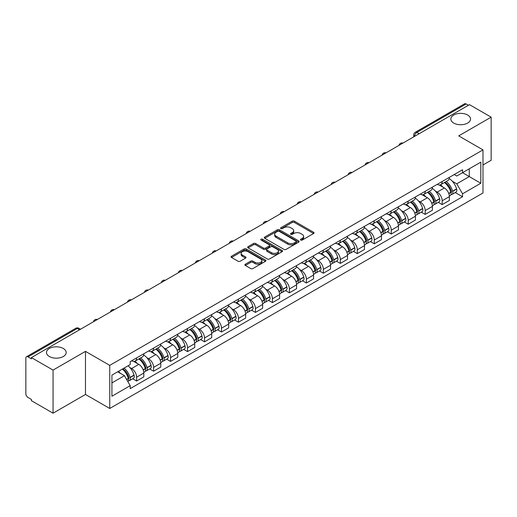 <?xml version="1.0" encoding="UTF-8"?>
<svg xmlns="http://www.w3.org/2000/svg" width="517" height="517" viewBox="0 0 517 517"><rect width="100%" height="100%" fill="white"/><g stroke="black" fill="none" stroke-linecap="round" stroke-linejoin="round"><path stroke-width="0.78" d="M300.752 240.062A1.06 0.607 0 0 0 302.245 240.062L313.593 233.51A1.512 0.872 0 0 0 314.039 232.889A1.512 0.872 0 0 0 313.593 232.275L294.367 221.173A1.512 0.872 0 0 0 292.234 221.173L280.886 227.726A1.06 0.607 0 0 0 280.576 228.159A1.06 0.607 0 0 0 280.886 228.592A1.06 0.607 0 0 0 282.379 228.592L283.846 227.745A4.834 2.792 0 0 1 290.683 227.745L292.286 228.669A4.834 2.792 0 0 1 293.701 230.64A4.834 2.792 0 0 1 292.286 232.618L290.819 233.464A1.06 0.607 0 0 0 290.509 233.897A1.06 0.607 0 0 0 290.819 234.324A1.06 0.607 0 0 0 292.312 234.324L293.785 233.477A4.834 2.792 0 0 1 300.616 233.477L302.219 234.401A4.834 2.792 0 0 1 303.634 236.379A4.834 2.792 0 0 1 302.219 238.35L300.752 239.197A1.06 0.607 0 0 0 300.442 239.63A1.06 0.607 0 0 0 300.752 240.062L300.752 239.197M63.281 348.477A9.849 5.687 0 0 0 52.547 347.243A9.849 5.687 0 0 0 46.472 352.497A9.849 5.687 0 0 0 49.354 356.517A9.849 5.687 0 0 0 60.088 357.751A9.849 5.687 0 0 0 66.17 352.497A9.849 5.687 0 0 0 63.281 348.477M467.646 115.02A9.849 5.687 0 0 0 456.912 113.792A9.849 5.687 0 0 0 450.83 119.039A9.849 5.687 0 0 0 453.719 123.065A9.849 5.687 0 0 0 464.453 124.293A9.849 5.687 0 0 0 470.528 119.039A9.849 5.687 0 0 0 467.646 115.02M245.342 264.219A1.512 0.872 0 0 0 244.903 264.833A1.512 0.872 0 0 0 245.342 265.454L250.739 268.569A1.512 0.872 0 0 0 252.871 268.569L265.48 261.292A1.512 0.872 0 0 0 265.919 260.671A1.512 0.872 0 0 0 265.48 260.057L246.254 248.955A1.512 0.872 0 0 0 244.114 248.955L231.513 256.232A1.512 0.872 0 0 0 231.067 256.852A1.512 0.872 0 0 0 231.513 257.466L238.027 261.227A1.512 0.872 0 0 0 240.166 261.227L245.556 258.112A1.512 0.872 0 0 0 246.002 257.498A1.512 0.872 0 0 0 245.556 256.878L242.324 255.017A4.039 2.333 0 0 1 241.142 253.362A4.039 2.333 0 0 1 243.636 251.21A4.039 2.333 0 0 1 248.037 251.714L260.697 259.023A4.039 2.333 0 0 1 261.88 260.671A4.039 2.333 0 0 1 259.385 262.83A4.039 2.333 0 0 1 254.984 262.319L252.871 261.104A1.512 0.872 0 0 0 250.739 261.104L245.342 264.219L245.342 265.454M109.746 365.377L85.479 351.366L53.057 370.088L31.401 357.59L469.494 104.654L491.15 117.159L458.721 135.881L482.988 149.891L109.746 365.377L109.746 408.475L482.988 192.99L482.988 149.891M283.956 249.388A1.512 0.872 0 0 0 286.095 249.388L298.697 242.111A1.512 0.872 0 0 0 299.136 241.497A1.512 0.872 0 0 0 298.697 240.877L279.471 229.781A1.512 0.872 0 0 0 277.332 229.781L264.73 237.057A1.512 0.872 0 0 0 264.284 237.671A1.512 0.872 0 0 0 264.73 238.285L283.956 249.388M261.466 240.289A1.06 0.607 0 0 1 262.539 240.437L262.539 239.184L282.088 250.467A1.512 0.872 0 0 1 282.528 251.081A1.512 0.872 0 0 1 282.088 251.701L269.48 258.978A1.512 0.872 0 0 1 267.347 258.978L248.121 247.876L248.121 246.641A1.512 0.872 0 0 0 247.675 247.262A1.512 0.872 0 0 0 248.121 247.876M248.121 246.641L253.517 243.526A1.512 0.872 0 0 1 255.65 243.526L263.45 248.031A1.512 0.872 0 0 0 265.583 248.031L269.163 245.963A1.512 0.872 0 0 0 269.603 245.349A1.512 0.872 0 0 0 269.163 244.735L261.046 240.043A1.06 0.607 0 0 1 260.736 239.617A1.06 0.607 0 0 1 261.389 239.048A1.06 0.607 0 0 1 262.539 239.184M53.057 370.088L53.057 413.186L31.401 400.688L31.401 399.428L28.028 397.483A3.076 1.777 -120 0 1 25.85 393.715L25.85 358.152A3.076 1.777 -120 0 1 26.49 356.743L75.779 328.282A3.076 1.777 60 0 1 77.317 328.437L28.028 356.898A3.076 1.777 -120 0 0 26.49 356.743M482.988 164.968L491.15 160.257L491.15 117.159M53.057 413.186L85.479 394.465L109.746 408.475M31.401 357.59L31.401 358.843L28.028 356.898M419.113 133.741L416.831 132.423A3.076 1.777 60 0 0 415.287 132.274L464.583 103.814A3.076 1.777 60 0 1 466.121 103.962L416.831 132.423A3.076 1.777 120 0 0 414.653 136.191L414.653 136.32M468.408 105.281L466.121 103.962M442.184 181.493A7.076 4.084 60 0 1 440.717 184.666L447.896 180.523A7.076 4.084 -120 0 0 449.363 177.344M435.366 191.064L437.175 192.111A7.076 4.084 60 0 1 442.184 200.777L449.363 196.628A7.076 4.084 -120 0 0 444.362 187.962L439.217 184.996M449.363 196.628L449.363 200.467L442.184 204.609L438.287 202.36M440.717 184.666A7.076 4.084 60 0 1 437.233 184.349M442.184 200.777L442.184 204.609M425.207 191.29A7.076 4.084 60 0 1 423.74 194.47L430.926 190.321A7.076 4.084 -120 0 0 432.386 187.148M421.31 212.164L425.207 214.413L432.386 210.264L432.386 206.432A7.076 4.084 -120 0 0 427.385 197.759L422.24 194.793M423.74 194.47A7.076 4.084 60 0 1 420.256 194.146M418.389 200.861L420.205 201.908A7.076 4.084 60 0 1 425.207 210.581L425.207 214.413M408.23 201.094A7.076 4.084 60 0 1 406.763 204.267L413.949 200.124A7.076 4.084 -120 0 0 415.416 196.945M404.339 221.961L408.23 224.21L415.416 220.068L415.416 216.235A7.076 4.084 -120 0 0 410.408 207.563L405.27 204.596M406.763 204.267A7.076 4.084 60 0 1 403.279 203.95M401.418 210.665L403.228 211.712A7.076 4.084 60 0 1 408.23 220.378L408.23 224.21M391.259 210.891A7.076 4.084 60 0 1 389.792 214.07L396.972 209.921A7.076 4.084 -120 0 0 398.439 206.748M387.362 231.765L391.259 234.014L398.439 229.865L398.439 226.032A7.076 4.084 -120 0 0 393.431 217.366L388.293 214.393M389.792 214.07A7.076 4.084 60 0 1 386.302 213.754M384.441 220.462L386.251 221.509A7.076 4.084 60 0 1 391.259 230.181L391.259 234.014M374.282 220.694A7.076 4.084 60 0 1 372.815 223.867L379.995 219.725A7.076 4.084 -120 0 0 381.462 216.545M370.385 241.562L374.282 243.811L381.462 239.668L381.462 235.836A7.076 4.084 -120 0 0 376.46 227.163L371.316 224.197M372.815 223.867A7.076 4.084 60 0 1 369.332 223.551M367.464 230.265L369.274 231.312A7.076 4.084 60 0 1 374.282 239.978L374.282 243.811M357.305 230.492A7.076 4.084 60 0 1 355.838 233.671L363.024 229.522A7.076 4.084 -120 0 0 364.485 226.349M353.408 251.365L357.305 253.614L364.485 249.465L364.485 245.633A7.076 4.084 -120 0 0 359.483 236.967L354.339 233.994M355.838 233.671A7.076 4.084 60 0 1 352.355 233.354M350.487 240.062L352.297 241.109A7.076 4.084 60 0 1 357.305 249.782L357.305 253.614M340.328 240.295A7.076 4.084 60 0 1 338.861 243.475L346.047 239.326A7.076 4.084 -120 0 0 347.514 236.146M336.438 261.163L340.328 263.411L347.514 259.269L347.514 255.437A7.076 4.084 -120 0 0 342.506 246.764L337.368 243.798M338.861 243.475A7.076 4.084 60 0 1 335.378 243.152M333.517 249.866L335.326 250.913A7.076 4.084 60 0 1 340.328 259.579L340.328 263.411M323.358 250.092A7.076 4.084 60 0 1 321.891 253.272L329.07 249.123A7.076 4.084 -120 0 0 330.537 245.95M319.461 270.966L323.358 273.215L330.537 269.066L330.537 265.234A7.076 4.084 -120 0 0 325.529 256.568L320.391 253.595M321.891 253.272A7.076 4.084 60 0 1 318.401 252.955M316.54 259.67L318.349 260.71A7.076 4.084 60 0 1 323.358 269.383L323.358 273.215M306.381 259.896A7.076 4.084 60 0 1 304.914 263.075L312.094 258.927A7.076 4.084 -120 0 0 313.56 255.747M302.484 280.77L306.381 283.012L313.56 278.87L313.56 275.038A7.076 4.084 -120 0 0 308.559 266.365L303.414 263.399M304.914 263.075A7.076 4.084 60 0 1 301.43 262.752M299.563 269.467L301.372 270.514A7.076 4.084 60 0 1 306.381 279.18L306.381 283.012M289.404 269.693A7.076 4.084 60 0 1 287.937 272.873L295.117 268.73A7.076 4.084 -120 0 0 296.584 265.551M285.507 290.567L289.404 292.816L296.584 288.667L296.584 284.835A7.076 4.084 -120 0 0 291.582 276.168L286.437 273.202M287.937 272.873A7.076 4.084 60 0 1 284.453 272.556M282.586 279.27L284.395 280.311A7.076 4.084 60 0 1 289.404 288.984L289.404 292.816M272.427 279.497A7.076 4.084 60 0 1 270.96 282.676L278.146 278.527A7.076 4.084 -120 0 0 279.613 275.348M268.536 300.371L272.427 302.619L279.613 298.471L279.613 294.638A7.076 4.084 -120 0 0 274.605 285.966L269.467 282.999M270.96 282.676A7.076 4.084 60 0 1 267.476 282.353M265.615 289.068L267.425 290.115A7.076 4.084 60 0 1 272.427 298.787L272.427 302.619M255.45 289.3A7.076 4.084 60 0 1 253.989 292.473L261.169 288.331A7.076 4.084 -120 0 0 262.636 285.151M251.559 310.168L255.456 312.417L262.636 308.268L262.636 304.435A7.076 4.084 -120 0 0 257.628 295.769L252.49 292.803M253.989 292.473A7.076 4.084 60 0 1 250.499 292.157M248.638 298.871L250.448 299.912A7.076 4.084 60 0 1 255.456 308.584L255.456 312.417M238.479 299.097A7.076 4.084 60 0 1 237.012 302.277L244.192 298.128A7.076 4.084 -120 0 0 245.659 294.948M234.582 319.971L238.479 322.22L245.659 318.071L245.659 314.239A7.076 4.084 -120 0 0 240.657 305.566L235.513 302.6M237.012 302.277A7.076 4.084 60 0 1 233.529 301.954M231.661 308.668L233.471 309.715A7.076 4.084 60 0 1 238.479 318.388L238.479 322.22M221.502 308.901A7.076 4.084 60 0 1 220.035 312.074L227.215 307.932A7.076 4.084 -120 0 0 228.682 304.752M217.605 329.768L221.502 332.017L228.682 327.875L228.682 324.043A7.076 4.084 -120 0 0 223.68 315.37L218.536 312.404M220.035 312.074A7.076 4.084 60 0 1 216.552 311.757M214.684 318.472L216.494 319.519A7.076 4.084 60 0 1 221.502 328.185L221.502 332.017M204.525 318.698A7.076 4.084 60 0 1 203.058 321.878L210.245 317.729A7.076 4.084 -120 0 0 211.712 314.556M200.635 339.572L204.525 341.821L211.712 337.672L211.712 333.84A7.076 4.084 -120 0 0 206.703 325.174L201.565 322.201M203.058 321.878A7.076 4.084 60 0 1 199.575 321.555M197.714 328.269L199.523 329.316A7.076 4.084 60 0 1 204.525 337.989L204.525 341.821M187.548 328.502A7.076 4.084 60 0 1 186.088 331.675L193.268 327.532A7.076 4.084 -120 0 0 194.735 324.353M183.658 349.369L187.555 351.618L194.735 347.476L194.735 343.643A7.076 4.084 -120 0 0 189.726 334.971L184.588 332.004M186.088 331.675A7.076 4.084 60 0 1 182.598 331.358M180.737 338.073L182.546 339.12A7.076 4.084 60 0 1 187.555 347.786L187.555 351.618M170.578 338.299A7.076 4.084 60 0 1 169.111 341.478L176.291 337.33A7.076 4.084 -120 0 0 177.758 334.156M166.681 359.173L170.578 361.422L177.758 357.273L177.758 353.441A7.076 4.084 -120 0 0 172.756 344.774L167.611 341.802M169.111 341.478A7.076 4.084 60 0 1 165.627 341.162M163.76 347.87L165.569 348.917A7.076 4.084 60 0 1 170.578 357.59L170.578 361.422M153.601 348.103A7.076 4.084 60 0 1 152.134 351.282L159.314 347.133A7.076 4.084 -120 0 0 160.781 343.954M149.704 368.97L153.601 371.219L160.781 367.076L160.781 363.244A7.076 4.084 -120 0 0 155.779 354.572L150.634 351.605M152.134 351.282A7.076 4.084 60 0 1 148.65 350.959M146.783 357.674L148.592 358.72A7.076 4.084 60 0 1 153.601 367.387L153.601 371.219M136.624 357.9A7.076 4.084 60 0 1 135.157 361.079L142.343 356.93A7.076 4.084 -120 0 0 143.81 353.757M132.733 378.774L136.624 381.023L143.81 376.874L143.81 373.041A7.076 4.084 -120 0 0 138.802 364.375L133.664 361.402M135.157 361.079A7.076 4.084 60 0 1 131.673 360.763M129.806 367.477L131.622 368.518A7.076 4.084 60 0 1 136.624 377.19L136.624 381.023M454.204 174.546L456.763 176.026L480.81 162.138L469.281 168.8L469.281 176.588L456.763 183.813L452.343 181.26M111.924 382.91L124.435 375.685L130.206 385.669L111.924 396.222L111.924 375.116L130.206 364.563L130.206 361.609L462.534 169.744L462.534 172.697L480.81 183.251L462.534 193.804L456.763 183.813M480.81 162.138L480.81 183.251M130.206 385.669L130.206 388.622L462.534 196.757L462.534 193.804M85.479 351.366L85.479 394.465M124.435 375.685L117.689 371.788M455.264 192.563L462.534 196.757M301.172 240.211L302.219 239.604A4.834 2.792 0 0 0 303.634 237.633L303.634 236.379M293.701 230.64L293.701 231.9A4.834 2.792 0 0 1 292.286 233.871L291.239 234.472M313.573 233.522L294.367 222.433A1.512 0.872 0 0 0 292.234 222.433L281.306 228.74M298.677 242.124L279.471 231.034A1.512 0.872 0 0 0 277.332 231.034L264.749 238.298M296.028 241.924A1.06 0.607 0 0 0 296.338 241.497A1.06 0.607 0 0 0 296.028 241.064L279.148 231.319A1.06 0.607 0 0 0 277.655 231.319L276.104 232.211A4.834 2.792 0 0 0 274.689 234.188A4.834 2.792 0 0 0 276.104 236.159L287.639 242.822A4.834 2.792 0 0 0 294.477 242.822L296.028 241.924L296.028 243.184A1.06 0.607 0 0 0 296.338 242.751L296.338 241.497M274.689 234.188L274.689 235.442A4.834 2.792 0 0 0 276.104 237.419L276.104 236.159M296.028 243.184L294.477 244.076A4.834 2.792 0 0 1 287.639 244.076L276.104 237.419M248.141 247.889L253.517 244.787L253.517 243.526M269.603 245.349L269.603 246.603A1.512 0.872 0 0 1 269.163 247.223L265.583 249.291A1.512 0.872 0 0 1 263.45 249.291L255.65 244.787A1.512 0.872 0 0 0 253.517 244.787M262.539 240.437L282.069 251.714M271.541 252.703A4.039 2.333 0 0 0 275.942 253.207A4.039 2.333 0 0 0 278.437 251.055A4.039 2.333 0 0 0 277.254 249.401L272.795 246.829A1.512 0.872 0 0 0 270.656 246.829L267.082 248.897A1.512 0.872 0 0 0 266.636 249.511A1.512 0.872 0 0 0 267.082 250.131L271.541 252.703L271.541 253.957A4.039 2.333 0 0 0 275.942 254.467A4.039 2.333 0 0 0 278.437 252.309L278.437 251.055M266.636 249.511L266.636 250.771A1.512 0.872 0 0 0 267.082 251.385L267.082 250.131M271.541 253.957L267.082 251.385M261.88 260.671L261.88 261.932A4.039 2.333 0 0 1 259.385 264.084A4.039 2.333 0 0 1 254.984 263.58L252.871 262.358A1.512 0.872 0 0 0 250.739 262.358L245.362 265.467M241.142 253.362L241.142 254.623A4.039 2.333 0 0 0 242.324 256.27L242.324 255.017M245.556 256.878L245.556 258.112L242.324 256.27M265.46 261.298L246.254 250.215A1.512 0.872 0 0 0 244.114 250.215L231.532 257.479L231.513 256.232M444.853 182.281A9.694 5.597 60 0 1 444.904 182.307A9.694 5.597 60 0 1 451.283 191.006L451.341 191.206A1.887 1.086 60 0 1 451.044 192.686A1.887 1.086 60 0 1 450.998 192.712M444.433 182.527A11.697 6.753 60 0 1 450.856 192.175L450.914 192.376A3.884 2.242 60 0 1 450.301 195.426L449.338 195.982M450.966 194.566A3.884 2.242 -120 0 0 452.039 194.418A3.884 2.242 -120 0 0 452.653 191.368L452.601 191.167A11.697 6.753 -120 0 0 446.171 181.519M449.215 178.585A11.697 6.753 60 0 1 456.569 188.873L456.627 189.073A3.884 2.242 60 0 1 456.013 192.13L452.039 194.418M440.439 184.802A11.697 6.753 60 0 1 442.882 187.109M448.569 187.128L450.061 187.988M427.876 192.078A9.694 5.597 60 0 1 427.927 192.111A9.694 5.597 60 0 1 434.306 200.809L434.364 201.01A1.887 1.086 60 0 1 434.067 202.49A1.887 1.086 60 0 1 434.022 202.509M427.456 192.324A11.697 6.753 60 0 1 433.879 201.973L433.937 202.173A3.884 2.242 60 0 1 433.324 205.23L432.361 205.785M433.989 204.37A3.884 2.242 -120 0 0 435.068 204.221A3.884 2.242 -120 0 0 435.682 201.171L435.624 200.971A11.697 6.753 -120 0 0 429.194 191.322M432.244 188.388A11.697 6.753 60 0 1 439.592 198.677L439.65 198.877A3.884 2.242 60 0 1 439.036 201.927L435.068 204.221M423.468 194.605A11.697 6.753 60 0 1 425.911 196.912M431.592 196.925L433.084 197.785M410.905 201.882A9.694 5.597 60 0 1 410.95 201.908A9.694 5.597 60 0 1 417.329 210.606L417.387 210.807A1.887 1.086 60 0 1 417.09 212.287A1.887 1.086 60 0 1 417.051 212.313M410.479 202.128A11.697 6.753 60 0 1 416.909 211.776L416.967 211.976A3.884 2.242 60 0 1 416.353 215.027L415.384 215.583M417.012 214.167A3.884 2.242 -120 0 0 418.091 214.025A3.884 2.242 -120 0 0 418.705 210.968L418.647 210.768A11.697 6.753 -120 0 0 412.223 201.119M415.267 198.185A11.697 6.753 60 0 1 422.622 208.474L422.68 208.681A3.884 2.242 60 0 1 422.066 211.731L418.091 214.025M406.491 204.402A11.697 6.753 60 0 1 408.934 206.71M414.621 206.729L416.107 207.588M393.928 211.679A9.694 5.597 60 0 1 393.98 211.712A9.694 5.597 60 0 1 400.358 220.41L400.41 220.61A1.887 1.086 60 0 1 400.113 222.09A1.887 1.086 60 0 1 400.074 222.11M393.502 211.925A11.697 6.753 60 0 1 399.932 221.573L399.99 221.774A3.884 2.242 60 0 1 399.376 224.83L398.407 225.386M400.042 223.971A3.884 2.242 -120 0 0 401.114 223.822A3.884 2.242 -120 0 0 401.728 220.772L401.67 220.572A11.697 6.753 -120 0 0 395.247 210.923M398.29 207.989A11.697 6.753 60 0 1 405.645 218.277L405.703 218.478A3.884 2.242 60 0 1 405.089 221.528L401.114 223.822M389.514 214.206A11.697 6.753 60 0 1 391.957 216.513M397.644 216.526L399.137 217.386M376.951 221.483A9.694 5.597 60 0 1 377.003 221.509A9.694 5.597 60 0 1 383.381 230.207L383.44 230.408A1.887 1.086 60 0 1 383.142 231.894A1.887 1.086 60 0 1 383.097 231.913M376.531 221.728A11.697 6.753 60 0 1 382.955 231.377L383.013 231.577A3.884 2.242 60 0 1 382.399 234.628L381.436 235.183M383.065 233.768A3.884 2.242 -120 0 0 384.137 233.626A3.884 2.242 -120 0 0 384.751 230.569L384.7 230.369A11.697 6.753 -120 0 0 378.27 220.72M381.313 217.786A11.697 6.753 60 0 1 388.668 228.081L388.726 228.281A3.884 2.242 60 0 1 388.112 231.332L384.137 233.626M372.537 224.01A11.697 6.753 60 0 1 374.98 226.31M380.667 226.33L382.16 227.189M359.974 231.28A9.694 5.597 60 0 1 360.026 231.312A9.694 5.597 60 0 1 366.404 240.011L366.463 240.211A1.887 1.086 60 0 1 366.165 241.691A1.887 1.086 60 0 1 366.12 241.717M359.554 231.526A11.697 6.753 60 0 1 365.978 241.174L366.036 241.381A3.884 2.242 60 0 1 365.422 244.431L364.459 244.987M366.088 243.572A3.884 2.242 -120 0 0 367.167 243.423A3.884 2.242 -120 0 0 367.781 240.373L367.723 240.172A11.697 6.753 -120 0 0 361.293 230.524M364.343 227.59A11.697 6.753 60 0 1 371.691 237.878L371.749 238.078A3.884 2.242 60 0 1 371.135 241.129L367.167 243.423M355.567 233.807A11.697 6.753 60 0 1 358.01 236.114M363.69 236.127L365.183 236.993M343.004 241.084A9.694 5.597 60 0 1 343.049 241.109A9.694 5.597 60 0 1 349.427 249.808L349.486 250.015A1.887 1.086 60 0 1 349.188 251.495A1.887 1.086 60 0 1 349.149 251.514M342.577 241.329A11.697 6.753 60 0 1 349.007 250.978L349.059 251.178A3.884 2.242 60 0 1 348.452 254.228L347.482 254.791M349.111 253.369A3.884 2.242 -120 0 0 350.19 253.227A3.884 2.242 -120 0 0 350.804 250.176L350.746 249.97A11.697 6.753 -120 0 0 344.316 240.321M347.366 237.393A11.697 6.753 60 0 1 354.72 247.682L354.772 247.882A3.884 2.242 60 0 1 354.164 250.932L350.19 253.227M338.59 243.61A11.697 6.753 60 0 1 341.033 245.911M346.72 245.93L348.206 246.79M326.027 250.881A9.694 5.597 60 0 1 326.078 250.913A9.694 5.597 60 0 1 332.457 259.612L332.509 259.812A1.887 1.086 60 0 1 332.211 261.292A1.887 1.086 60 0 1 332.173 261.318M325.6 251.126A11.697 6.753 60 0 1 332.03 260.781L332.088 260.982A3.884 2.242 60 0 1 331.475 264.032L330.505 264.588M332.14 263.172A3.884 2.242 -120 0 0 333.213 263.024A3.884 2.242 -120 0 0 333.827 259.973L333.769 259.773A11.697 6.753 -120 0 0 327.345 250.125M330.389 247.191A11.697 6.753 60 0 1 337.743 257.479L337.801 257.679A3.884 2.242 60 0 1 337.187 260.73L333.213 263.024M321.613 253.408A11.697 6.753 60 0 1 324.056 255.715M329.743 255.728L331.235 256.594M309.05 260.684A9.694 5.597 60 0 1 309.101 260.71A9.694 5.597 60 0 1 315.48 269.415L315.538 269.615A1.887 1.086 60 0 1 315.241 271.095A1.887 1.086 60 0 1 315.196 271.115M308.63 260.93A11.697 6.753 60 0 1 315.053 270.578L315.112 270.779A3.884 2.242 60 0 1 314.498 273.829L313.528 274.391M315.163 272.97A3.884 2.242 -120 0 0 316.236 272.827A3.884 2.242 -120 0 0 316.85 269.777L316.798 269.577A11.697 6.753 -120 0 0 310.368 259.922M313.412 256.994A11.697 6.753 60 0 1 320.766 267.283L320.824 267.483A3.884 2.242 60 0 1 320.21 270.533L316.236 272.827M304.636 263.211A11.697 6.753 60 0 1 307.079 265.512M312.766 265.531L314.258 266.391M292.073 270.488A9.694 5.597 60 0 1 292.124 270.514A9.694 5.597 60 0 1 298.503 279.212L298.561 279.413A1.887 1.086 60 0 1 298.264 280.893A1.887 1.086 60 0 1 298.219 280.918M291.653 270.727A11.697 6.753 60 0 1 298.076 280.382L298.135 280.582A3.884 2.242 60 0 1 297.521 283.633L296.558 284.188M298.186 282.773A3.884 2.242 -120 0 0 299.265 282.625A3.884 2.242 -120 0 0 299.879 279.574L299.821 279.374A11.697 6.753 -120 0 0 293.391 269.725M296.441 266.791A11.697 6.753 60 0 1 303.789 277.08L303.847 277.28A3.884 2.242 60 0 1 303.233 280.33L299.265 282.625M287.665 273.008A11.697 6.753 60 0 1 290.102 275.315M295.789 275.328L297.281 276.194M275.102 280.285A9.694 5.597 60 0 1 275.147 280.311A9.694 5.597 60 0 1 281.526 289.016L281.584 289.216A1.887 1.086 60 0 1 281.287 290.696A1.887 1.086 60 0 1 281.248 290.716M274.676 280.531A11.697 6.753 60 0 1 281.106 290.179L281.158 290.38A3.884 2.242 60 0 1 280.544 293.43L279.581 293.992M281.209 292.57A3.884 2.242 -120 0 0 282.288 292.428A3.884 2.242 -120 0 0 282.902 289.378L282.844 289.177A11.697 6.753 -120 0 0 276.414 279.523M279.464 276.595A11.697 6.753 60 0 1 286.819 286.883L286.87 287.084A3.884 2.242 60 0 1 286.256 290.134L282.288 292.428M270.688 282.812A11.697 6.753 60 0 1 273.131 285.119M278.818 285.132L280.304 285.991M258.125 290.089A9.694 5.597 60 0 1 258.17 290.115A9.694 5.597 60 0 1 264.555 298.813L264.607 299.013A1.887 1.086 60 0 1 264.31 300.493A1.887 1.086 60 0 1 264.271 300.519M257.699 290.334A11.697 6.753 60 0 1 264.129 299.983L264.187 300.183A3.884 2.242 60 0 1 263.573 303.233L262.604 303.789M264.239 302.374A3.884 2.242 -120 0 0 265.311 302.225A3.884 2.242 -120 0 0 265.925 299.175L265.867 298.975A11.697 6.753 -120 0 0 259.444 289.326M262.487 286.392A11.697 6.753 60 0 1 269.842 296.68L269.9 296.881A3.884 2.242 60 0 1 269.286 299.938L265.311 302.225M253.711 292.609A11.697 6.753 60 0 1 256.154 294.916M261.841 294.936L263.334 295.795M241.148 299.886A9.694 5.597 60 0 1 241.2 299.918A9.694 5.597 60 0 1 247.578 308.617L247.637 308.817A1.887 1.086 60 0 1 247.339 310.297A1.887 1.086 60 0 1 247.294 310.316M240.728 300.131A11.697 6.753 60 0 1 247.152 309.78L247.21 309.98A3.884 2.242 60 0 1 246.596 313.031L245.627 313.593M247.262 312.178A3.884 2.242 -120 0 0 248.334 312.029A3.884 2.242 -120 0 0 248.948 308.979L248.897 308.778A11.697 6.753 -120 0 0 242.467 299.13M245.51 296.196A11.697 6.753 60 0 1 252.865 306.484L252.923 306.684A3.884 2.242 60 0 1 252.309 309.735L248.334 312.029M236.734 302.413A11.697 6.753 60 0 1 239.177 304.72M244.864 304.733L246.357 305.592M224.171 309.689A9.694 5.597 60 0 1 224.223 309.715A9.694 5.597 60 0 1 230.601 318.414L230.66 318.614A1.887 1.086 60 0 1 230.362 320.094A1.887 1.086 60 0 1 230.317 320.12M223.751 309.935A11.697 6.753 60 0 1 230.175 319.584L230.233 319.784A3.884 2.242 60 0 1 229.619 322.834L228.656 323.39M230.285 321.975A3.884 2.242 -120 0 0 231.364 321.826A3.884 2.242 -120 0 0 231.978 318.776L231.92 318.575A11.697 6.753 -120 0 0 225.49 308.927M228.54 305.993A11.697 6.753 60 0 1 235.888 316.281L235.946 316.488A3.884 2.242 60 0 1 235.332 319.538L231.364 321.826M219.764 312.21A11.697 6.753 60 0 1 222.2 314.517M227.887 314.536L229.38 315.396M207.201 319.487A9.694 5.597 60 0 1 207.246 319.519A9.694 5.597 60 0 1 213.624 328.217L213.683 328.418A1.887 1.086 60 0 1 213.385 329.898A1.887 1.086 60 0 1 213.347 329.917M206.774 319.732A11.697 6.753 60 0 1 213.204 329.381L213.256 329.581A3.884 2.242 60 0 1 212.642 332.638L211.679 333.194M213.308 331.778A3.884 2.242 -120 0 0 214.387 331.63A3.884 2.242 -120 0 0 215.001 328.579L214.943 328.379A11.697 6.753 -120 0 0 208.513 318.731M211.563 315.797A11.697 6.753 60 0 1 218.917 326.085L218.969 326.285A3.884 2.242 60 0 1 218.355 329.335L214.387 331.63M202.787 322.013A11.697 6.753 60 0 1 205.23 324.321M210.917 324.333L212.403 325.193M190.224 329.29A9.694 5.597 60 0 1 190.269 329.316A9.694 5.597 60 0 1 196.654 338.015L196.706 338.215A1.887 1.086 60 0 1 196.408 339.695A1.887 1.086 60 0 1 196.37 339.721M189.797 329.536A11.697 6.753 60 0 1 196.227 339.184L196.286 339.385A3.884 2.242 60 0 1 195.672 342.435L194.702 342.991M196.337 341.575A3.884 2.242 -120 0 0 197.41 341.433A3.884 2.242 -120 0 0 198.024 338.377L197.966 338.176A11.697 6.753 -120 0 0 191.542 328.528M194.586 325.594A11.697 6.753 60 0 1 201.94 335.888L201.998 336.089A3.884 2.242 60 0 1 201.384 339.139L197.41 341.433M185.81 331.811A11.697 6.753 60 0 1 188.253 334.118M193.94 334.137L195.432 334.997M173.247 339.087A9.694 5.597 60 0 1 173.298 339.12A9.694 5.597 60 0 1 179.677 347.818L179.735 348.019A1.887 1.086 60 0 1 179.438 349.498A1.887 1.086 60 0 1 179.393 349.518M172.827 339.333A11.697 6.753 60 0 1 179.25 348.981L179.309 349.188A3.884 2.242 60 0 1 178.695 352.239L177.725 352.794M179.36 351.379A3.884 2.242 -120 0 0 180.433 351.23A3.884 2.242 -120 0 0 181.047 348.18L180.995 347.98A11.697 6.753 -120 0 0 174.565 338.331M177.609 335.397A11.697 6.753 60 0 1 184.963 345.686L185.021 345.886A3.884 2.242 60 0 1 184.407 348.936L180.433 351.23M168.833 341.614A11.697 6.753 60 0 1 171.276 343.921M176.963 343.934L178.455 344.8M156.27 348.891A9.694 5.597 60 0 1 156.321 348.917A9.694 5.597 60 0 1 162.7 357.615L162.758 357.822A1.887 1.086 60 0 1 162.461 359.302A1.887 1.086 60 0 1 162.416 359.321M155.85 349.137A11.697 6.753 60 0 1 162.273 358.785L162.332 358.985A3.884 2.242 60 0 1 161.718 362.036L160.755 362.598M162.383 361.176A3.884 2.242 -120 0 0 163.462 361.034A3.884 2.242 -120 0 0 164.076 357.984L164.018 357.777A11.697 6.753 -120 0 0 157.588 348.128M160.638 345.201A11.697 6.753 60 0 1 167.986 355.489L168.044 355.69A3.884 2.242 60 0 1 167.43 358.74L163.462 361.034M151.862 351.418A11.697 6.753 60 0 1 154.299 353.718M159.986 353.738L161.478 354.597M139.299 358.688A9.694 5.597 60 0 1 139.344 358.72A9.694 5.597 60 0 1 145.723 367.419L145.781 367.619A1.887 1.086 60 0 1 145.484 369.099A1.887 1.086 60 0 1 145.439 369.125M138.873 358.934A11.697 6.753 60 0 1 145.303 368.589L145.355 368.789A3.884 2.242 60 0 1 144.741 371.839L143.778 372.395M145.406 370.98A3.884 2.242 -120 0 0 146.485 370.831A3.884 2.242 -120 0 0 147.099 367.781L147.041 367.581A11.697 6.753 -120 0 0 140.611 357.932M143.661 354.998A11.697 6.753 60 0 1 151.016 365.286L151.067 365.487A3.884 2.242 60 0 1 150.453 368.537L146.485 370.831M134.885 361.215A11.697 6.753 60 0 1 137.328 363.522M143.015 363.535L144.501 364.401M122.846 368.808A9.694 5.597 60 0 1 128.752 377.223L128.804 377.423A1.887 1.086 60 0 1 128.507 378.903A1.887 1.086 60 0 1 128.468 378.922M122.355 369.093A11.697 6.753 60 0 1 128.326 378.386L128.384 378.586A3.884 2.242 60 0 1 127.848 381.591M128.436 380.777A3.884 2.242 -120 0 0 129.508 380.635A3.884 2.242 -120 0 0 130.122 377.584L130.064 377.384A11.697 6.753 -120 0 0 124.093 368.091M128.067 365.797A11.697 6.753 60 0 1 134.039 375.09L134.097 375.29A3.884 2.242 60 0 1 133.483 378.341L129.508 380.635M118.38 371.387A11.697 6.753 60 0 1 120.351 373.319M126.038 373.339L127.531 374.198M414.763 136.255L414.653 136.191A3.076 1.777 0 0 1 413.749 134.937L413.749 136.837M153.601 367.387L160.781 363.244M170.578 357.59L177.758 353.441M187.555 347.786L194.735 343.643M204.525 337.989L211.712 333.84M221.502 328.185L228.682 324.043M238.479 318.388L245.659 314.239M255.456 308.584L262.636 304.435M272.427 298.787L279.613 294.638M289.404 288.984L296.584 284.835M306.381 279.18L313.56 275.038M323.358 269.383L330.537 265.234M340.328 259.579L347.514 255.437M357.305 249.782L364.485 245.633M374.282 239.978L381.462 235.836M391.259 230.181L398.439 226.032M408.23 220.378L415.416 216.235M425.207 210.581L432.386 206.432M136.624 377.19L143.81 373.041M131.622 368.518L138.802 364.375M148.592 358.72L155.779 354.572M165.569 348.917L172.756 344.774M182.546 339.12L189.726 334.971M199.523 329.316L206.703 325.174M216.494 319.519L223.68 315.37M233.471 309.715L240.657 305.566M250.448 299.912L257.628 295.769M267.425 290.115L274.605 285.966M284.395 280.311L291.582 276.168M301.372 270.514L308.559 266.365M318.349 260.71L325.529 256.568M335.326 250.913L342.506 246.764M352.297 241.109L359.483 236.967M369.274 231.312L376.46 227.163M386.251 221.509L393.431 217.366M403.228 211.712L410.408 207.563M420.205 201.908L427.385 197.759M437.175 192.111L444.362 187.962M402.711 143.215A3.076 1.777 120 0 0 401.347 143.997M385.734 153.013A3.076 1.777 120 0 0 384.377 153.801M368.757 162.816A3.076 1.777 120 0 0 367.4 163.598M351.78 172.613A3.076 1.777 120 0 0 350.423 173.402M334.809 182.417A3.076 1.777 120 0 0 333.446 183.199M317.832 192.221A3.076 1.777 120 0 0 316.475 193.003M300.855 202.018A3.076 1.777 120 0 0 299.498 202.8M283.878 211.821A3.076 1.777 120 0 0 282.521 212.603M266.908 221.619A3.076 1.777 120 0 0 265.544 222.407M249.931 231.422A3.076 1.777 120 0 0 248.574 232.204M232.954 241.219A3.076 1.777 120 0 0 231.597 242.008M215.977 251.023A3.076 1.777 120 0 0 214.62 251.805M199.006 260.82A3.076 1.777 120 0 0 197.643 261.608M182.029 270.624A3.076 1.777 120 0 0 180.672 271.406M165.052 280.421A3.076 1.777 120 0 0 163.695 281.209M148.075 290.224A3.076 1.777 120 0 0 146.718 291.006M131.105 300.028A3.076 1.777 120 0 0 129.741 300.81M114.128 309.825A3.076 1.777 120 0 0 112.771 310.607M97.151 319.629A3.076 1.777 120 0 0 95.794 320.411M79.605 329.756L77.317 328.437A3.076 1.777 120 0 1 78.862 328.282A3.076 3.076 0 0 0 75.779 328.282M302.219 239.604L302.219 238.35M290.819 234.324L290.819 233.464M292.286 233.871L292.286 232.618M280.886 228.592L280.886 227.726M292.234 222.433L292.234 221.173M294.367 222.433L294.367 221.173M313.593 233.51L313.593 232.275M264.73 238.285L264.73 237.057M277.332 231.034L277.332 229.781M279.471 231.034L279.471 229.781M298.697 242.111L298.697 240.877M287.639 244.076L287.639 242.822M294.477 244.076L294.477 242.822M255.65 244.787L255.65 243.526M263.45 249.291L263.45 248.031M265.583 249.291L265.583 248.031M269.163 247.223L269.163 245.963M282.088 251.701L282.088 250.467M250.739 262.358L250.739 261.104M252.871 262.358L252.871 261.104M254.984 263.58L254.984 262.319M244.114 250.215L244.114 248.955M246.254 250.215L246.254 248.955M265.48 261.292L265.48 260.057M448.788 193.604L450.914 192.376M452.653 191.368L456.627 189.073M452.601 191.167L456.569 188.873M448.717 193.41L451.431 191.826M431.811 203.401L433.937 202.173M435.682 201.171L439.65 198.877M435.624 200.971L439.592 198.677M433.879 201.96L434.454 201.624M431.74 203.213L433.879 201.973M414.834 213.204L416.967 211.976M418.705 210.968L422.68 208.681M418.647 210.768L422.622 208.474M414.763 213.01L417.484 211.427M397.864 223.008L399.99 221.774M401.728 220.772L405.703 218.478M401.67 220.572L405.645 218.277M397.786 222.814L400.507 221.224M380.887 232.805L383.013 231.577M384.751 230.569L388.726 228.281M384.7 230.369L388.668 228.081M382.948 231.364L383.53 231.028M380.816 232.611L382.955 231.377M363.91 242.609L366.036 241.381M367.781 240.373L371.749 238.078M367.723 240.172L371.691 237.878M365.978 241.161L366.553 240.832M363.839 242.415L365.978 241.174M346.933 252.406L349.059 251.178M350.804 250.176L354.772 247.882M350.746 249.97L354.72 247.682M346.862 252.212L349.582 250.629M329.962 262.209L332.088 260.982M333.827 259.973L337.801 257.679M333.769 259.773L337.743 257.479M332.024 260.762L332.605 260.432M329.885 262.016L332.03 260.781M312.985 272.007L315.112 270.779M316.85 269.777L320.824 267.483M316.798 269.577L320.766 267.283M315.047 270.565L315.628 270.229M312.914 271.813L315.053 270.578M296.008 281.81L298.135 280.582M299.879 279.574L303.847 277.28M299.821 279.374L303.789 277.08M295.937 281.616L298.652 280.033M279.031 291.607L281.158 290.38M282.902 289.378L286.87 287.084M282.844 289.177L286.819 286.883M281.099 290.166L281.681 289.83M278.96 291.42L281.106 290.179M262.061 301.411L264.187 300.183M265.925 299.175L269.9 296.881M265.867 298.975L269.842 296.68M264.122 299.963L264.704 299.634M261.983 301.217L264.129 299.983M245.084 311.208L247.21 309.98M248.948 308.979L252.923 306.684M248.897 308.778L252.865 306.484M245.013 311.021L247.727 309.431M228.107 321.012L230.233 319.784M231.978 318.776L235.946 316.488M231.92 318.575L235.888 316.281M228.036 320.818L230.75 319.235M211.13 330.815L213.256 329.581M215.001 328.579L218.969 326.285M214.943 328.379L218.917 326.085M213.198 329.368L213.78 329.032M211.059 330.622L213.204 329.381M194.159 340.613L196.286 339.385M198.024 338.377L201.998 336.089M197.966 338.176L201.94 335.888M194.082 340.419L196.803 338.835M177.182 350.416L179.309 349.188M181.047 348.18L185.021 345.886M180.995 347.98L184.963 345.686M177.111 350.222L179.826 348.632M160.205 360.213L162.332 358.985M164.076 357.984L168.044 355.69M164.018 357.777L167.986 355.489M162.273 358.772L162.849 358.436M160.134 360.019L162.273 358.785M143.228 370.017L145.355 368.789M147.099 367.781L151.067 365.487M147.041 367.581L151.016 365.286M145.296 368.569L145.872 368.24M143.157 369.823L145.303 368.589M126.684 379.568L128.384 378.586M130.122 377.584L134.097 375.29M130.064 377.384L134.039 375.09M126.581 379.394L128.901 378.037M402.969 143.06A3.076 3.076 0 0 0 399.021 145.342M385.992 152.864A3.076 3.076 0 0 0 382.044 155.145M369.022 162.668A3.076 3.076 0 0 0 365.073 164.942M352.045 172.465A3.076 3.076 0 0 0 348.096 174.746M335.068 182.268A3.076 3.076 0 0 0 331.119 184.543M318.091 192.065A3.076 3.076 0 0 0 314.142 194.347M301.12 201.869A3.076 3.076 0 0 0 297.172 204.15M284.143 211.666A3.076 3.076 0 0 0 280.195 213.948M267.166 221.47A3.076 3.076 0 0 0 263.218 223.751M250.189 231.267A3.076 3.076 0 0 0 246.241 233.548M233.219 241.071A3.076 3.076 0 0 0 229.27 243.352M216.242 250.868A3.076 3.076 0 0 0 212.293 253.149M199.265 260.671A3.076 3.076 0 0 0 195.316 262.953M182.288 270.475A3.076 3.076 0 0 0 178.339 272.75M165.317 280.272A3.076 3.076 0 0 0 161.362 282.553M148.34 290.076A3.076 3.076 0 0 0 144.392 292.351M131.363 299.873A3.076 3.076 0 0 0 127.415 302.154M114.386 309.677A3.076 3.076 0 0 0 110.438 311.958M97.416 319.474A3.076 3.076 0 0 0 93.461 321.755M80.51 329.239L78.862 328.282M415.287 132.274A3.076 3.076 0 0 0 413.749 134.937"/></g></svg>
